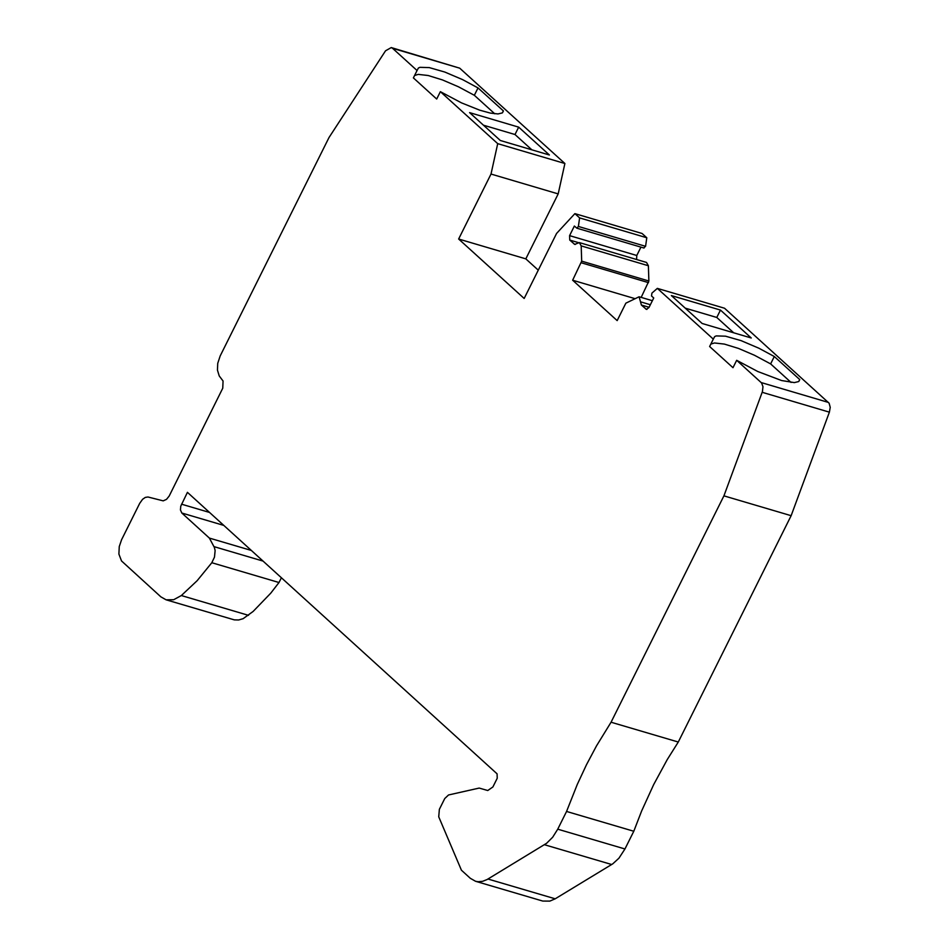 <?xml version="1.0" encoding="UTF-8"?>
<svg xmlns="http://www.w3.org/2000/svg" width="949" height="949" viewBox="0 0 949 949"><rect width="100%" height="100%" fill="white"/><g stroke="black" fill="none" stroke-linecap="round" stroke-linejoin="round"><path stroke-width="1.42" d="M281.402 577.763L278.994 582.52L270.785 593.137L253.122 611.453L243.122 618.689L238.626 619.982L234.284 619.863L166.087 599.815L160.867 596.85L121.531 560.954L118.898 554.074L119.254 546.577L121.602 539.684L139.693 503.361L142.587 499.293L145.304 497.418L147.973 496.991L163.192 500.858L166.514 499.352L169.171 496.066L222.754 388.212L223.062 381.012L219.219 375.923L217.451 370.11L217.736 363.348L220.18 355.946L328.995 137.558L385.543 50.795L391.261 47.569L392.566 48.304L417.062 70.523L413.384 77.901L436.694 99.04L440.372 91.662L497.715 143.655L491.013 174.047L458.64 239.018L524.168 298.461L556.577 233.442L574.892 213.632L579.602 217.902L578.392 226.455L576.85 228.187L574.37 226.028L569.59 235.637L569.732 240.05L574.714 244.391L579.341 242.588L581.191 245.886L581.69 261.153L572.638 280.216L617.17 320.608L625.842 303.205M166.087 599.815L173.691 599.709L181.342 595.545L197.131 580.717L211.817 562.721L214.486 557.099L215.126 550.574L214.379 547.443L209.373 538.083L251.355 550.456M223.786 525.402L181.817 513.018L209.373 538.083M181.817 513.018L180.44 509.945L180.761 506.197L187.428 492.341L497.086 773.838L497.229 778.263L492.887 786.97L487.75 790.529L479.186 788.073L448.521 794.977L444.737 798.56L439.363 809.331L438.735 816.816L461.428 870.209L470.313 878.299L475.544 881.277L478.106 881.728L482.59 881.324L487.098 879.533L546.6 843.281L552.686 837.22L557.739 829.177L624.952 848.975L633.79 831.253L566.565 811.454L557.739 829.177M624.952 848.975L618.938 858.193L612.757 863.839L555.201 898.81L549.815 901.111L542.769 901.064L475.544 881.277M566.565 811.454L577.312 784.372L586.482 764.728L596.518 745.855L611.061 722.225L678.286 742.035L791.134 515.687L723.921 495.853L762.438 391.557L762.972 386.67L761.596 382.957L736.673 360.312L732.984 367.702L709.627 346.515L713.304 339.125L657.337 288.377L651.916 293.122L651.512 295.969L653.731 297.986L648.938 307.583L646.364 309.362L641.382 305.02L639.104 296.776L625.854 303.17M611.061 722.225L723.921 495.853M791.075 382.447L770.624 363.906L754.491 355.27L738.488 348.425L724.36 344.084L714.455 342.98L710.825 344.096M733.696 332.802L716.78 317.464L685.225 308.14M458.64 239.018L525.817 258.863L558.19 193.904L564.892 163.513L459.719 68.174L391.261 47.569M538.273 270.168L525.817 258.863M494.737 113.785L474.346 95.303L458.474 86.798L442.388 79.894L428.189 75.517L418.236 74.378L414.571 75.517M531.867 149.823L514.999 134.521L483.456 125.197M643.778 247.891L645.581 246.313L646.791 237.76L642.082 233.49L574.892 213.632M636.601 259.516L636.779 255.495L640.943 247.131M641.168 297.393L648.879 281.011L648.381 265.744L646.53 262.446L579.341 242.588M791.134 515.687L829.39 412.163L830.233 407.335L829.141 403.254L724.538 308.235L657.337 288.377M678.286 742.035L667.254 759.568L653.707 784.526L641.678 810.873L633.79 831.253M491.013 174.047L558.19 193.904M502.519 112.729L503.409 110.938L478.023 87.925L462.543 79.597L444.784 72.041L429.256 67.593L419.921 67.332L418.379 68.031L417.062 70.523M503.409 110.938L502.27 112.931L497.988 113.939L490.265 113.073L479.66 110.155L461.475 102.86L440.372 91.662M564.892 163.513L497.715 143.655M518.676 127.142L549.412 155.007L500.325 140.488L469.589 112.623L518.676 127.142L514.999 134.521M478.023 87.925L474.346 95.303M798.844 381.403L799.746 379.576L774.301 356.516L758.82 348.188L741.05 340.62L725.511 336.183L716.175 335.91L714.633 336.622L713.304 339.125M799.746 379.576L798.607 381.581L794.325 382.601L781.573 380.525L757.788 371.522L736.673 360.312M751.252 337.986L720.469 310.074L671.358 295.566L702.141 323.479L751.252 337.986M774.301 356.516L770.624 363.906M634.395 298.472L572.638 280.216M646.791 237.76L579.602 217.902M720.469 310.074L716.78 317.464M278.994 582.52L211.817 562.721M263.039 561.084L213.988 546.624M555.201 898.81L487.976 879.023M544.477 844.729L611.702 864.515M392.566 48.304L459.719 68.174M248.519 615.343L181.342 595.545M181.52 504.18L209.539 512.448M646.957 309.398L645.854 309.077M828.441 402.435L761.24 382.577M829.39 412.163L762.177 392.305M649.08 307.298L641.382 305.02M650.362 304.736L640.777 301.901M648.879 281.011L581.69 261.153M648.511 282.648L581.322 262.79M648.381 265.744L581.191 245.886M575.308 244.427L574.204 244.107M578.285 242.576L569.732 240.05M636.779 255.495L569.59 235.637M645.581 246.313L578.392 226.455M652.378 300.703L639.104 296.776M644.039 248.045L576.85 228.187"/></g></svg>
